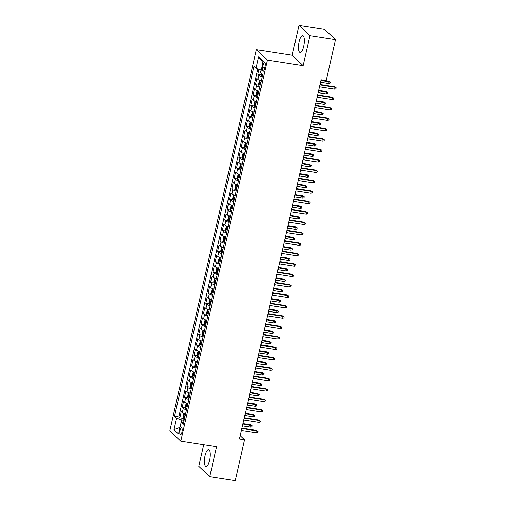 <?xml version="1.0" encoding="UTF-8"?>
<svg xmlns="http://www.w3.org/2000/svg" width="506" height="506" viewBox="0 0 506 506"><rect width="100%" height="100%" fill="white"/><g stroke="black" fill="none" stroke-linecap="round" stroke-linejoin="round"><path stroke-width="0.76" d="M209.648 460.163A8.507 2.682 -81.1 0 0 208.655 449.562A8.507 2.682 -81.1 0 0 205.031 455.773A8.507 2.682 -81.1 0 0 206.031 466.374A8.507 2.682 -81.1 0 0 209.648 460.163M303.695 46.242A8.507 2.682 -81.1 0 0 302.696 35.641A8.507 2.682 -81.1 0 0 299.071 41.846A8.507 2.682 -81.1 0 0 300.071 52.447A8.507 2.682 -81.1 0 0 303.695 46.242M181.913 432.162A3.491 1.101 -81.1 0 0 181.502 427.81A3.491 1.101 -81.1 0 0 180.016 430.359A3.491 1.101 -81.1 0 0 180.427 434.705A3.491 1.101 -81.1 0 0 181.913 432.162M203.684 444.768L198.788 466.298L209.743 476.715L235.303 480.7L244.588 439.828L240.236 435.691M256.397 49.658L169.807 430.777L180.756 441.194L267.345 60.075L256.397 49.658L292.183 55.236L303.132 65.653L309.931 35.717L298.983 25.3L292.183 55.236M298.983 25.3L324.542 29.285L335.497 39.702L309.931 35.717M258.983 69.322L257.864 74.237L261.254 74.761M261.241 80.77A4.364 0.885 -167.2 0 1 258.003 79.429L256.921 78.398L255.498 84.647L258.889 85.179M258.876 91.181A4.364 0.885 12.8 0 1 255.638 89.84L254.556 88.816L253.133 95.065L256.523 95.59M256.51 101.592A4.364 0.885 12.8 0 1 253.272 100.258L252.19 99.227L250.767 105.476L254.157 106.001M254.145 112.009A4.364 0.885 12.8 0 1 250.906 110.669L249.825 109.638L248.402 115.887L251.792 116.418M251.779 122.42A4.364 0.885 12.8 0 1 248.541 121.079L247.459 120.055L246.036 126.304L249.426 126.829M249.414 132.831A4.364 0.885 12.8 0 1 246.169 131.497L245.094 130.466L243.671 136.715L247.061 137.24M247.048 143.249A4.364 0.885 12.8 0 1 243.803 141.908L242.728 140.877L241.305 147.126L244.695 147.657M244.683 153.66A4.364 0.885 12.8 0 1 241.438 152.319L240.363 151.294L238.94 157.543L242.33 158.068M242.317 164.07A4.364 0.885 12.8 0 1 239.072 162.736L237.997 161.705L236.574 167.954L239.964 168.485M239.952 174.488A4.364 0.885 12.8 0 1 236.707 173.147L235.625 172.122L234.208 178.365L237.599 178.896M237.586 184.899A4.364 0.885 12.8 0 1 234.341 183.558L233.26 182.533L231.843 188.782L235.233 189.307M235.214 195.31A4.364 0.885 12.8 0 1 231.976 193.975L230.894 192.944L229.477 199.193L232.868 199.725M232.849 205.727A4.364 0.885 12.8 0 1 229.61 204.386L228.529 203.361L227.112 209.604L230.502 210.135M230.483 216.138A4.364 0.885 12.8 0 1 227.245 214.797L226.163 213.772L224.746 220.021L228.136 220.546M228.117 226.549A4.364 0.885 12.8 0 1 224.879 225.214L223.797 224.183L222.381 230.432L225.765 230.964M225.752 236.966A4.364 0.885 12.8 0 1 222.513 235.625L221.432 234.601L220.015 240.843L223.399 241.375M223.386 247.377A4.364 0.885 12.8 0 1 220.148 246.036L219.066 245.012L217.65 251.261L221.033 251.786M221.021 257.788A4.364 0.885 12.8 0 1 217.782 256.453L216.701 255.422L215.284 261.672L218.668 262.203M218.655 268.205A4.364 0.885 12.8 0 1 215.417 266.864L214.335 265.84L212.918 272.089L216.302 272.614M216.29 278.616A4.364 0.885 12.8 0 1 213.051 277.275L211.97 276.251L210.553 282.5L213.937 283.025M213.924 289.034A4.364 0.885 12.8 0 1 210.686 287.693L209.604 286.662L208.187 292.911L211.571 293.442M211.559 299.444A4.364 0.885 12.8 0 1 208.32 298.104L207.239 297.079L205.822 303.328L209.206 303.853M209.193 309.855A4.364 0.885 12.8 0 1 205.955 308.521L204.873 307.49L203.456 313.739L206.84 314.264M206.827 320.273A4.364 0.885 12.8 0 1 203.589 318.932L202.508 317.901L201.084 324.15L204.475 324.681M204.462 330.684A4.364 0.885 12.8 0 1 201.224 329.343L200.142 328.318L198.719 334.567L202.109 335.092M202.096 341.095A4.364 0.885 12.8 0 1 198.858 339.76L197.776 338.729L196.353 344.978L199.743 345.509M199.731 351.512A4.364 0.885 12.8 0 1 196.492 350.171L195.411 349.146L193.988 355.389L197.378 355.92M197.365 361.923A4.364 0.885 12.8 0 1 194.127 360.582L193.045 359.557L191.622 365.806L195.012 366.331M195 372.334A4.364 0.885 12.8 0 1 191.755 370.999L190.68 369.968L189.257 376.217L192.647 376.749M192.634 382.751A4.364 0.885 12.8 0 1 189.389 381.41L188.314 380.385L186.891 386.628L190.281 387.16M190.269 393.162A4.364 0.885 12.8 0 1 187.024 391.821L185.949 390.796L184.526 397.046L187.916 397.571M187.903 403.573A4.364 0.885 12.8 0 1 184.658 402.238L183.583 401.207L182.16 407.457L185.55 407.988M335.497 39.702L326.212 80.574L321.095 79.777L239.477 439.031L244.588 439.828M263.107 64.781L262.589 67.07A3.378 1.063 -81.1 0 0 262.987 71.283A3.378 1.063 -81.1 0 0 264.423 68.816L264.942 66.526A3.378 1.063 -81.1 0 0 264.549 62.314A3.378 1.063 -81.1 0 0 263.107 64.781L265.169 65.103M183.697 422.067L181.078 422.504L183.153 424.477L262.646 74.597L260.571 72.624L263.177 61.169L258.674 56.893L256.074 68.348L253.999 66.375L174.507 416.255L176.581 418.228L181.856 419.993L181.293 422.472M181.078 422.504L178.479 433.958L173.982 429.683L176.581 418.228M262.19 76.602A4.364 0.885 -167.2 0 1 258.945 75.261L257.864 74.237M257.864 68.942L178.801 416.925L179.794 417.867L183.185 418.399M185.538 413.99A4.364 0.885 12.8 0 1 182.293 412.649L181.218 411.625L179.794 417.867M186.48 409.822A4.364 0.885 -167.2 0 1 183.242 408.487L182.16 407.457M188.846 399.411A4.364 0.885 -167.2 0 1 185.607 398.07L184.526 397.046M191.211 389A4.364 0.885 -167.2 0 1 187.973 387.659L186.891 386.628M193.577 378.583A4.364 0.885 -167.2 0 1 190.338 377.242L189.257 376.217M195.942 368.172A4.364 0.885 -167.2 0 1 192.704 366.831L191.622 365.806M198.308 357.755A4.364 0.885 -167.2 0 1 195.069 356.42L193.988 355.389M200.673 347.344A4.364 0.885 -167.2 0 1 197.435 346.003L196.353 344.978M203.045 336.933A4.364 0.885 -167.2 0 1 199.8 335.592L198.719 334.567M205.411 326.515A4.364 0.885 -167.2 0 1 202.166 325.181L201.084 324.15M207.776 316.105A4.364 0.885 -167.2 0 1 204.532 314.764L203.456 313.739M210.142 305.694A4.364 0.885 -167.2 0 1 206.897 304.353L205.822 303.328M212.507 295.276A4.364 0.885 -167.2 0 1 209.263 293.942L208.187 292.911M214.873 284.865A4.364 0.885 -167.2 0 1 211.628 283.524L210.553 282.5M217.238 274.454A4.364 0.885 -167.2 0 1 213.994 273.113L212.918 272.089M219.604 264.037A4.364 0.885 -167.2 0 1 216.366 262.703L215.284 261.672M221.97 253.626A4.364 0.885 -167.2 0 1 218.731 252.285L217.65 251.261M224.335 243.215A4.364 0.885 -167.2 0 1 221.097 241.874L220.015 240.843M226.701 232.798A4.364 0.885 -167.2 0 1 223.462 231.463L222.381 230.432M229.066 222.387A4.364 0.885 -167.2 0 1 225.828 221.046L224.746 220.021M231.432 211.976A4.364 0.885 -167.2 0 1 228.193 210.635L227.112 209.604M233.797 201.559A4.364 0.885 -167.2 0 1 230.559 200.218L229.477 199.193M236.163 191.148A4.364 0.885 -167.2 0 1 232.924 189.807L231.843 188.782M238.528 180.731A4.364 0.885 -167.2 0 1 235.29 179.396L234.208 178.365M240.894 170.32A4.364 0.885 -167.2 0 1 237.656 168.979L236.574 167.954M243.26 159.909A4.364 0.885 -167.2 0 1 240.021 158.568L238.94 157.543M245.625 149.491A4.364 0.885 -167.2 0 1 242.387 148.157L241.305 147.126M247.991 139.08A4.364 0.885 -167.2 0 1 244.752 137.74L243.671 136.715M250.356 128.669A4.364 0.885 -167.2 0 1 247.118 127.329L246.036 126.304M252.722 118.252A4.364 0.885 -167.2 0 1 249.483 116.918L248.402 115.887M255.087 107.841A4.364 0.885 -167.2 0 1 251.849 106.5L250.767 105.476M257.453 97.43A4.364 0.885 -167.2 0 1 254.214 96.089L253.133 95.065M259.825 87.013A4.364 0.885 -167.2 0 1 256.58 85.678L255.498 84.647M209.743 476.715L216.543 446.773L180.756 441.194M303.132 65.653L267.345 60.075M184.089 420.341L181.856 419.993M261.159 70.043L256.074 68.348M178.801 416.925L174.507 416.255M262.848 62.605L258.674 56.893M173.982 429.683L179.978 427.368M319.931 84.919L335.08 87.285L334.542 86.779L336.193 87.797L335.08 87.285L334.649 89.157L319.501 86.798M334.542 86.779L320.02 84.515M336.193 87.797L335.959 88.835L334.649 89.157M261.147 73.168L261.374 75.312A2.891 0.582 12.8 0 0 262.361 75.83M328.628 81.15L330.273 82.168L330.038 83.205L328.729 83.528L329.159 81.656L328.628 81.15L321.057 79.967M330.273 82.168L320.962 80.378M328.729 83.528L320.538 82.25M317.566 95.337L332.714 97.696L332.176 97.19L333.827 98.208L332.714 97.696L332.284 99.574L317.135 97.209M332.176 97.19L317.654 94.926M333.827 98.208L333.593 99.252L332.284 99.574M315.2 105.748L330.348 108.113L329.811 107.601L331.462 108.619L330.348 108.113L329.918 109.985L314.77 107.62M329.811 107.601L315.289 105.337M331.462 108.619L331.228 109.663L329.918 109.985M312.834 116.159L327.983 118.524L327.445 118.018L329.096 119.036L327.983 118.524L327.553 120.396L312.404 118.037M327.445 118.018L312.923 115.754M329.096 119.036L328.862 120.074L327.553 120.396M310.463 126.576L325.617 128.935L325.08 128.429L326.731 129.447L325.617 128.935L325.187 130.814L310.039 128.448M325.08 128.429L310.557 126.165M326.731 129.447L326.497 130.491L325.187 130.814M260.571 80.581L259.363 80.998L258.655 84.122L259.009 85.729A2.891 0.582 12.8 0 0 259.995 86.241M259.002 85.685L260.173 80.53A2.891 0.582 12.8 0 0 261.178 81.036M260.729 83.016A2.891 0.582 -167.2 0 1 260.09 82.731L259.812 83.977A2.891 0.582 12.8 0 0 260.445 84.262M326.262 91.561L327.907 92.579L327.673 93.623L326.364 93.939L326.794 92.067L326.262 91.561L318.691 90.378M327.907 92.579L318.597 90.789M326.364 93.939L318.173 92.661M258.205 90.991L256.997 91.415L256.289 94.533L256.643 96.14A2.891 0.582 12.8 0 0 257.63 96.652M257.826 90.935A2.891 0.582 12.8 0 0 258.813 91.447M258.364 93.427A2.891 0.582 -167.2 0 1 257.725 93.142L257.44 94.394A2.891 0.582 12.8 0 0 258.079 94.679M323.891 101.972L325.541 102.99L325.307 104.034L323.998 104.356L324.428 102.478L323.891 101.972L316.326 100.795M325.541 102.99L316.231 101.2M323.998 104.356L315.807 103.079M255.84 101.409L254.632 101.826L253.923 104.951L254.278 106.551A2.891 0.582 12.8 0 0 255.264 107.07M255.46 101.345A2.891 0.582 12.8 0 0 256.447 101.864M255.998 103.838A2.891 0.582 -167.2 0 1 255.359 103.559L255.075 104.805A2.891 0.582 12.8 0 0 255.713 105.09M321.525 112.389L323.176 113.407L322.942 114.445L321.633 114.767L322.063 112.895L321.525 112.389L313.96 111.206M323.176 113.407L313.865 111.617M321.633 114.767L313.435 113.489M253.474 111.82L252.266 112.237L251.558 115.362L251.912 116.968A2.891 0.582 12.8 0 0 252.899 117.481M253.095 111.763A2.891 0.582 12.8 0 0 254.082 112.275M253.632 114.255A2.891 0.582 -167.2 0 1 252.994 113.97L252.709 115.223A2.891 0.582 12.8 0 0 253.348 115.501M319.159 122.8L320.81 123.818L320.576 124.862L319.267 125.178L319.697 123.306L319.159 122.8L311.588 121.617M320.81 123.818L311.5 122.028M319.267 125.178L311.07 123.9M308.097 136.987L323.252 139.352L322.714 138.846L324.365 139.858L323.252 139.352L322.822 141.225L307.673 138.859M322.714 138.846L308.192 136.576M324.365 139.858L324.131 140.902L322.822 141.225M251.102 122.231L249.901 122.654L249.192 125.779L249.547 127.379A2.891 0.582 12.8 0 0 250.533 127.891M250.729 122.174A2.891 0.582 12.8 0 0 251.716 122.686M251.267 124.666A2.891 0.582 -167.2 0 1 250.628 124.381L250.343 125.633A2.891 0.582 12.8 0 0 250.982 125.918M316.794 133.211L318.445 134.229L318.211 135.273L316.901 135.595L317.332 133.717L316.794 133.211L309.223 132.034M318.445 134.229L309.134 132.439M316.901 135.595L308.704 134.318M305.732 147.398L320.88 149.763L320.349 149.257L321.999 150.276L320.88 149.763L320.456 151.636L305.308 149.276M320.349 149.257L305.826 146.993M321.999 150.276L321.765 151.313L320.456 151.636M248.737 132.648L247.535 133.065L246.827 136.19L247.181 137.796A2.891 0.582 12.8 0 0 248.168 138.309M248.364 132.585A2.891 0.582 12.8 0 0 249.35 133.103M248.901 135.077A2.891 0.582 -167.2 0 1 248.263 134.798L247.978 136.044A2.891 0.582 12.8 0 0 248.617 136.329M314.428 143.628L316.079 144.646L315.845 145.684L314.536 146.006L314.966 144.134L314.428 143.628L306.857 142.445M316.079 144.646L306.769 142.856M314.536 146.006L306.339 144.729M303.366 157.815L318.514 160.174L317.983 159.668L319.634 160.687L318.514 160.174L318.091 162.053L302.942 159.687M317.983 159.668L303.461 157.404M319.634 160.687L319.394 161.73L318.091 162.053M246.371 143.059L245.17 143.476L244.461 146.601L244.815 148.207A2.891 0.582 12.8 0 0 245.802 148.72M245.998 143.002A2.891 0.582 12.8 0 0 246.985 143.514M246.536 145.494A2.891 0.582 -167.2 0 1 245.897 145.209L245.612 146.462A2.891 0.582 12.8 0 0 246.251 146.74M312.063 154.039L313.714 155.057L313.48 156.101L312.17 156.424L312.594 154.545L312.063 154.039L304.492 152.856M313.714 155.057L304.403 153.267M312.17 156.424L303.973 155.14M301 168.226L316.149 170.592L315.617 170.086L317.268 171.104L316.149 170.592L315.725 172.464L300.577 170.105M315.617 170.086L301.095 167.815M317.268 171.104L317.028 172.141L315.725 172.464M244.006 153.47L242.804 153.894L242.096 157.018L242.45 158.618A2.891 0.582 12.8 0 0 243.437 159.131M243.633 153.413A2.891 0.582 12.8 0 0 244.619 153.925M244.17 155.905A2.891 0.582 -167.2 0 1 243.531 155.62L243.247 156.873A2.891 0.582 12.8 0 0 243.886 157.157M309.697 164.45L311.348 165.468L311.114 166.512L309.805 166.835L310.229 164.962L309.697 164.45L302.126 163.274M311.348 165.468L302.038 163.678M309.805 166.835L301.608 165.557M298.635 178.643L313.783 181.003L313.252 180.497L314.903 181.515L313.783 181.003L313.359 182.875L298.211 180.515M313.252 180.497L298.73 178.232M314.903 181.515L314.662 182.552L313.359 182.875M241.64 163.887L240.439 164.305L239.73 167.429L240.084 169.036A2.891 0.582 12.8 0 0 241.071 169.548M241.267 163.824A2.891 0.582 12.8 0 0 242.254 164.342M241.805 166.316A2.891 0.582 -167.2 0 1 241.166 166.038L240.881 167.284A2.891 0.582 12.8 0 0 241.52 167.568M307.332 174.867L308.983 175.886L308.742 176.923L307.439 177.245L307.863 175.373L307.332 174.867L299.761 173.685M308.983 175.886L299.672 174.096M307.439 177.245L299.242 175.968M296.269 189.054L311.418 191.413L310.886 190.907L312.537 191.926L311.418 191.413L310.994 193.292L295.846 190.926M310.886 190.907L296.364 188.643M312.537 191.926L312.297 192.969L310.994 193.292M239.275 174.298L238.073 174.715L237.365 177.84L237.719 179.447A2.891 0.582 12.8 0 0 238.705 179.959M237.712 179.409L238.883 174.254A2.891 0.582 12.8 0 0 239.888 174.753M239.439 176.733A2.891 0.582 -167.2 0 1 238.8 176.449L238.516 177.701A2.891 0.582 12.8 0 0 239.155 177.979M304.966 185.278L306.617 186.297L306.377 187.34L305.074 187.663L305.498 185.784L304.966 185.278L297.395 184.095M306.617 186.297L297.307 184.507M305.074 187.663L296.877 186.385M293.904 199.465L309.052 201.831L308.521 201.325L310.172 202.343L309.052 201.831L308.628 203.703L293.48 201.344M308.521 201.325L293.999 199.06M310.172 202.343L309.931 203.38L308.628 203.703M236.909 184.709L235.707 185.133L234.999 188.257L235.353 189.858A2.891 0.582 12.8 0 0 236.34 190.376M235.347 189.82L236.517 184.665A2.891 0.582 12.8 0 0 237.523 185.164M237.074 187.144A2.891 0.582 -167.2 0 1 236.435 186.859L236.15 188.112A2.891 0.582 12.8 0 0 236.789 188.396M302.601 195.689L304.251 196.707L304.011 197.751L302.708 198.074L303.132 196.201L302.601 195.689L295.03 194.513M304.251 196.707L294.935 194.924M302.708 198.074L294.511 196.796M291.538 209.882L306.687 212.242L306.155 211.736L307.806 212.754L306.687 212.242L306.263 214.114L291.114 211.755M306.155 211.736L291.633 209.471M307.806 212.754L307.566 213.798L306.263 214.114M234.544 195.126L233.342 195.544L232.633 198.668L232.988 200.275A2.891 0.582 12.8 0 0 233.974 200.787M234.17 195.063A2.891 0.582 12.8 0 0 235.157 195.582M234.708 197.555A2.891 0.582 -167.2 0 1 234.069 197.277L233.785 198.523A2.891 0.582 12.8 0 0 234.423 198.807M300.235 206.106L301.886 207.125L301.646 208.162L300.343 208.485L300.766 206.612L300.235 206.106L292.664 204.924M301.886 207.125L292.569 205.335M300.343 208.485L292.145 207.207M289.173 220.293L304.321 222.653L303.79 222.147L305.441 223.165L304.321 222.653L303.897 224.531L288.749 222.166M303.79 222.147L289.268 219.882M305.441 223.165L305.2 224.209L303.897 224.531M232.178 205.537L230.976 205.955L230.268 209.079L230.622 210.686A2.891 0.582 12.8 0 0 231.609 211.198M231.805 205.48A2.891 0.582 12.8 0 0 232.792 205.993M232.343 207.972A2.891 0.582 -167.2 0 1 231.704 207.688L231.419 208.94A2.891 0.582 12.8 0 0 232.058 209.218M297.87 216.517L299.52 217.536L299.28 218.579L297.977 218.902L298.401 217.023L297.87 216.517L290.299 215.341M299.52 217.536L290.204 215.746M297.977 218.902L289.78 217.624M286.807 230.704L301.955 233.07L301.424 232.564L303.075 233.582L301.955 233.07L301.532 234.942L286.383 232.583M301.424 232.564L286.902 230.3M303.075 233.582L302.835 234.62L301.532 234.942M229.813 215.948L228.611 216.372L227.902 219.496L228.257 221.097A2.891 0.582 12.8 0 0 229.243 221.615M229.439 215.891A2.891 0.582 12.8 0 0 230.426 216.404M229.977 218.383A2.891 0.582 -167.2 0 1 229.338 218.099L229.054 219.351A2.891 0.582 12.8 0 0 229.692 219.636M295.504 226.935L297.155 227.947L296.914 228.99L295.612 229.313L296.035 227.441L295.504 226.935L287.933 225.752M297.155 227.947L287.838 226.163M295.612 229.313L287.414 228.035M284.442 241.122L299.59 243.481L299.059 242.975L300.709 243.993L299.59 243.481L299.166 245.353L284.018 242.994M299.059 242.975L284.536 240.711M300.709 243.993L300.469 245.037L299.166 245.353M227.447 226.365L226.245 226.783L225.537 229.907L225.891 231.514A2.891 0.582 12.8 0 0 226.878 232.026M225.878 231.47L227.055 226.315A2.891 0.582 12.8 0 0 228.061 226.821M227.611 228.801A2.891 0.582 -167.2 0 1 226.973 228.516L226.688 229.762A2.891 0.582 12.8 0 0 227.327 230.047M293.138 237.346L294.789 238.364L294.549 239.401L293.246 239.724L293.67 237.852L293.138 237.346L285.567 236.163M294.789 238.364L285.473 236.574M293.246 239.724L285.049 238.446M282.076 251.533L297.224 253.892L296.693 253.386L298.344 254.404L297.224 253.892L296.801 255.77L281.652 253.405M296.693 253.386L282.171 251.121M298.344 254.404L298.104 255.448L296.801 255.77M225.081 236.776L223.88 237.194L223.171 240.318L223.525 241.925A2.891 0.582 12.8 0 0 224.512 242.437M224.708 236.719A2.891 0.582 12.8 0 0 225.695 237.232M225.246 239.211A2.891 0.582 -167.2 0 1 224.607 238.927L224.322 240.179A2.891 0.582 12.8 0 0 224.961 240.458M290.773 247.757L292.424 248.775L292.183 249.819L290.88 250.141L291.304 248.263L290.773 247.757L283.202 246.58M292.424 248.775L283.107 246.985M290.88 250.141L282.683 248.863M279.71 261.944L294.859 264.309L294.328 263.803L295.972 264.821L294.859 264.309L294.435 266.181L279.287 263.822M294.328 263.803L279.805 261.539M295.972 264.821L295.738 265.859L294.435 266.181M222.716 247.187L221.514 247.611L220.806 250.736L221.16 252.336A2.891 0.582 12.8 0 0 222.147 252.855M222.343 247.13A2.891 0.582 12.8 0 0 223.329 247.643M222.88 249.622A2.891 0.582 -167.2 0 1 222.242 249.344L221.957 250.59A2.891 0.582 12.8 0 0 222.596 250.875M288.407 258.174L290.058 259.192L289.818 260.229L288.515 260.552L288.939 258.68L288.407 258.174L280.836 256.991M290.058 259.192L280.741 257.402M288.515 260.552L280.318 259.274M277.345 272.361L292.493 274.72L291.962 274.214L293.606 275.232L292.493 274.72L292.07 276.599L276.921 274.233M291.962 274.214L277.44 271.95M293.606 275.232L293.372 276.276L292.07 276.599M220.35 257.605L219.149 258.022L218.434 261.147L218.794 262.753A2.891 0.582 12.8 0 0 219.781 263.265M219.977 257.548A2.891 0.582 12.8 0 0 220.964 258.06M220.515 260.04A2.891 0.582 -167.2 0 1 219.876 259.755L219.591 261.001A2.891 0.582 12.8 0 0 220.23 261.286M286.042 268.585L287.693 269.603L287.452 270.647L286.149 270.963L286.573 269.091L286.042 268.585L278.471 267.402M287.693 269.603L278.376 267.813M286.149 270.963L277.952 269.685M274.979 282.772L290.128 285.137L289.596 284.625L291.241 285.643L290.128 285.137L289.704 287.01L274.556 284.644M289.596 284.625L275.074 282.361M291.241 285.643L291.007 286.687L289.704 287.01M217.985 268.016L216.783 268.439L216.068 271.558L216.429 273.164A2.891 0.582 12.8 0 0 217.416 273.676M217.612 267.959A2.891 0.582 12.8 0 0 218.598 268.471M218.149 270.451A2.891 0.582 -167.2 0 1 217.51 270.166L217.226 271.418A2.891 0.582 12.8 0 0 217.865 271.703M283.676 278.996L285.321 280.014L285.087 281.058L283.784 281.38L284.208 279.502L283.676 278.996L276.105 277.819M285.321 280.014L276.01 278.224M283.784 281.38L275.587 280.103M272.614 293.183L287.762 295.548L287.231 295.042L288.875 296.061L287.762 295.548L287.338 297.42L272.184 295.061M287.231 295.042L272.709 292.778M288.875 296.061L288.641 297.098L287.338 297.42M215.619 278.433L214.417 278.85L213.703 281.975L214.063 283.575A2.891 0.582 12.8 0 0 215.05 284.094M215.246 278.37A2.891 0.582 12.8 0 0 216.233 278.882M215.777 280.862A2.891 0.582 -167.2 0 1 215.145 280.583L214.86 281.829A2.891 0.582 12.8 0 0 215.499 282.114M281.311 289.413L282.955 290.431L282.721 291.469L281.418 291.791L281.842 289.919L281.311 289.413L273.74 288.23M282.955 290.431L273.645 288.641M281.418 291.791L273.221 290.514M270.248 303.6L285.397 305.959L284.865 305.453L286.51 306.472L285.397 305.959L284.973 307.838L269.818 305.472M284.865 305.453L270.337 303.189M286.51 306.472L286.276 307.515L284.973 307.838M213.254 288.844L212.052 289.261L211.337 292.386L211.698 293.992A2.891 0.582 12.8 0 0 212.678 294.505M211.685 293.948L212.855 288.799A2.891 0.582 12.8 0 0 213.861 289.299M213.412 291.279A2.891 0.582 -167.2 0 1 212.779 290.994L212.495 292.247A2.891 0.582 12.8 0 0 213.134 292.525M278.945 299.824L280.59 300.842L280.356 301.886L279.053 302.202L279.476 300.33L278.945 299.824L271.374 298.641M280.59 300.842L271.279 299.052M279.053 302.202L270.855 300.925M267.883 314.011L283.031 316.376L282.5 315.87L284.144 316.882L283.031 316.376L282.601 318.249L267.453 315.883M282.5 315.87L267.971 313.6M284.144 316.882L283.91 317.926L282.601 318.249M210.888 299.255L209.686 299.678L208.972 302.803L209.332 304.403A2.891 0.582 12.8 0 0 210.313 304.916M210.515 299.198A2.891 0.582 12.8 0 0 211.495 299.71M211.046 301.69A2.891 0.582 -167.2 0 1 210.414 301.405L210.129 302.658A2.891 0.582 12.8 0 0 210.762 302.942M276.58 310.235L278.224 311.253L277.99 312.297L276.687 312.619L277.111 310.741L276.58 310.235L269.009 309.058M278.224 311.253L268.914 309.463M276.687 312.619L268.49 311.342M265.517 324.422L280.666 326.787L280.134 326.281L281.779 327.3L280.666 326.787L280.235 328.66L265.087 326.3M280.134 326.281L265.606 324.017M281.779 327.3L281.545 328.337L280.235 328.66M208.523 309.672L207.315 310.089L206.606 313.214L206.967 314.821A2.891 0.582 12.8 0 0 207.947 315.333M208.149 309.609A2.891 0.582 12.8 0 0 209.13 310.127M208.681 312.101A2.891 0.582 -167.2 0 1 208.042 311.822L207.764 313.069A2.891 0.582 12.8 0 0 208.396 313.353M274.214 320.652L275.859 321.671L275.625 322.708L274.315 323.03L274.745 321.158L274.214 320.652L266.643 319.469M275.859 321.671L266.548 319.881M274.315 323.03L266.124 321.753M263.152 334.839L278.3 337.198L277.762 336.692L279.413 337.711L278.3 337.198L277.87 339.077L262.722 336.711M277.762 336.692L263.24 334.428M279.413 337.711L279.179 338.754L277.87 339.077M206.157 320.083L204.949 320.5L204.241 323.625L204.595 325.231A2.891 0.582 12.8 0 0 205.581 325.744M205.784 320.026A2.891 0.582 12.8 0 0 206.764 320.538M206.315 322.518A2.891 0.582 -167.2 0 1 205.676 322.233L205.398 323.486A2.891 0.582 12.8 0 0 206.031 323.764M271.849 331.063L273.493 332.081L273.259 333.125L271.95 333.448L272.38 331.569L271.849 331.063L264.277 329.88M273.493 332.081L264.183 330.291M271.95 333.448L263.759 332.164M260.786 345.25L275.934 347.616L275.397 347.11L277.048 348.122L275.934 347.616L275.504 349.488L260.356 347.129M275.397 347.11L260.875 344.839M277.048 348.122L276.814 349.165L275.504 349.488M258.421 355.667L273.569 358.027L273.031 357.521L274.682 358.539L273.569 358.027L273.139 359.899L257.99 357.54M273.031 357.521L258.509 355.256M274.682 358.539L274.448 359.576L273.139 359.899M256.055 366.078L271.203 368.438L270.666 367.932L272.317 368.95L271.203 368.438L270.773 370.316L255.625 367.951M270.666 367.932L256.144 365.667M272.317 368.95L272.083 369.994L270.773 370.316M203.791 330.494L202.583 330.918L201.875 334.042L202.229 335.642A2.891 0.582 12.8 0 0 203.216 336.155M203.412 330.437A2.891 0.582 12.8 0 0 204.399 330.949M203.95 332.929A2.891 0.582 -167.2 0 1 203.311 332.644L203.032 333.897A2.891 0.582 12.8 0 0 203.665 334.181M269.483 341.474L271.127 342.492L270.893 343.536L269.584 343.859L270.014 341.986L269.483 341.474L261.912 340.298M271.127 342.492L261.817 340.702M269.584 343.859L261.393 342.581M201.426 340.911L200.218 341.329L199.509 344.453L199.864 346.06A2.891 0.582 12.8 0 0 200.85 346.572M199.857 346.015L201.027 340.861A2.891 0.582 12.8 0 0 202.033 341.367M201.584 343.34A2.891 0.582 -167.2 0 1 200.945 343.062L200.661 344.308A2.891 0.582 12.8 0 0 201.299 344.592M267.111 351.891L268.762 352.91L268.528 353.947L267.219 354.27L267.649 352.397L267.111 351.891L259.546 350.709M268.762 352.91L259.451 351.12M267.219 354.27L259.028 352.992M199.06 351.322L197.852 351.74L197.144 354.864L197.498 356.471A2.891 0.582 12.8 0 0 198.485 356.983M198.681 351.265A2.891 0.582 12.8 0 0 199.668 351.778M199.219 353.757A2.891 0.582 -167.2 0 1 198.58 353.473L198.295 354.725A2.891 0.582 12.8 0 0 198.934 355.003M264.746 362.302L266.396 363.321L266.162 364.364L264.853 364.687L265.283 362.808L264.746 362.302L257.174 361.12M266.396 363.321L257.086 361.531M264.853 364.687L256.656 363.409M253.683 376.489L268.838 378.855L268.3 378.349L269.951 379.367L268.838 378.855L268.408 380.727L253.259 378.368M268.3 378.349L253.778 376.084M269.951 379.367L269.717 380.404L268.408 380.727M196.695 361.733L195.487 362.157L194.778 365.281L195.133 366.882A2.891 0.582 12.8 0 0 196.119 367.394M196.315 361.676A2.891 0.582 12.8 0 0 197.302 362.188M196.853 364.168A2.891 0.582 -167.2 0 1 196.214 363.884L195.93 365.136A2.891 0.582 12.8 0 0 196.568 365.421M262.38 372.713L264.031 373.732L263.797 374.775L262.487 375.098L262.918 373.226L262.38 372.713L254.809 371.537M264.031 373.732L254.72 371.948M262.487 375.098L254.29 373.82M251.318 386.907L266.472 389.266L265.935 388.76L267.585 389.778L266.472 389.266L266.042 391.138L250.894 388.779M265.935 388.76L251.412 386.495M267.585 389.778L267.351 390.822L266.042 391.138M194.323 372.15L193.121 372.568L192.413 375.692L192.767 377.299A2.891 0.582 12.8 0 0 193.754 377.811M193.95 372.087A2.891 0.582 12.8 0 0 194.936 372.606M194.487 374.579A2.891 0.582 -167.2 0 1 193.849 374.301L193.564 375.547A2.891 0.582 12.8 0 0 194.203 375.832M260.014 383.131L261.665 384.149L261.431 385.186L260.122 385.509L260.552 383.637L260.014 383.131L252.443 381.948M261.665 384.149L252.355 382.359M260.122 385.509L251.925 384.231M248.952 397.318L264.1 399.677L263.569 399.171L265.22 400.189L264.1 399.677L263.677 401.555L248.528 399.19M263.569 399.171L249.047 396.906M265.22 400.189L264.986 401.233L263.677 401.555M191.957 382.561L190.756 382.979L190.047 386.103L190.401 387.71A2.891 0.582 12.8 0 0 191.388 388.222M191.584 382.504A2.891 0.582 12.8 0 0 192.571 383.017M192.122 384.996A2.891 0.582 -167.2 0 1 191.483 384.712L191.198 385.964A2.891 0.582 12.8 0 0 191.837 386.242M257.649 393.541L259.3 394.56L259.066 395.603L257.756 395.926L258.186 394.047L257.649 393.541L250.078 392.365M259.3 394.56L249.989 392.77M257.756 395.926L249.559 394.648M246.586 407.728L261.735 410.094L261.204 409.588L262.854 410.606L261.735 410.094L261.311 411.966L246.163 409.607M261.204 409.588L246.681 407.324M262.854 410.606L262.614 411.644L261.311 411.966M189.592 392.972L188.39 393.396L187.682 396.521L188.036 398.121A2.891 0.582 12.8 0 0 189.023 398.639M189.219 392.915A2.891 0.582 12.8 0 0 190.205 393.428M189.756 395.407A2.891 0.582 -167.2 0 1 189.117 395.123L188.833 396.375A2.891 0.582 12.8 0 0 189.472 396.66M255.283 403.959L256.934 404.971L256.7 406.014L255.391 406.337L255.815 404.465L255.283 403.959L247.712 402.776M256.934 404.971L247.624 403.187M255.391 406.337L247.194 405.059M244.221 418.146L259.369 420.505L258.838 419.999L260.489 421.017L259.369 420.505L258.945 422.377L243.797 420.018M258.838 419.999L244.316 417.735M260.489 421.017L260.248 422.061L258.945 422.377M187.226 403.39L186.025 403.807L185.316 406.932L185.67 408.538A2.891 0.582 12.8 0 0 186.657 409.05M185.664 408.494L186.834 403.339A2.891 0.582 12.8 0 0 187.84 403.845M187.391 405.825A2.891 0.582 -167.2 0 1 186.752 405.54L186.467 406.786A2.891 0.582 12.8 0 0 187.106 407.071M252.918 414.37L254.569 415.388L254.335 416.425L253.025 416.748L253.449 414.876L252.918 414.37L245.347 413.187M254.569 415.388L245.258 413.598M253.025 416.748L244.828 415.47M241.855 428.557L257.004 430.916L256.472 430.41L258.123 431.428L257.004 430.916L256.58 432.794L241.432 430.429M256.472 430.41L241.95 428.146M258.123 431.428L257.883 432.472L256.58 432.794M184.861 413.8L183.659 414.218L182.951 417.342L183.305 418.949A2.891 0.582 12.8 0 0 184.292 419.461M184.488 413.744A2.891 0.582 12.8 0 0 185.474 414.256M185.025 416.236A2.891 0.582 -167.2 0 1 184.386 415.951L184.102 417.203A2.891 0.582 12.8 0 0 184.741 417.482M250.552 424.781L252.203 425.799L251.963 426.843L250.66 427.165L251.084 425.287L250.552 424.781L242.981 423.604M252.203 425.799L242.893 424.009M250.66 427.165L242.463 425.888M258.003 79.429L258.945 75.261M182.293 412.649L183.242 408.487M184.658 402.238L185.607 398.07M187.024 391.821L187.973 387.659M189.389 381.41L190.338 377.242M191.755 370.999L192.704 366.831M194.127 360.582L195.069 356.42M196.492 350.171L197.435 346.003M198.858 339.76L199.8 335.592M201.224 329.343L202.166 325.181M203.589 318.932L204.532 314.764M205.955 308.521L206.897 304.353M208.32 298.104L209.263 293.942M210.686 287.693L211.628 283.524M213.051 277.275L213.994 273.113M215.417 266.864L216.366 262.703M217.782 256.453L218.731 252.285M220.148 246.036L221.097 241.874M222.513 235.625L223.462 231.463M224.879 225.214L225.828 221.046M227.245 214.797L228.193 210.635M229.61 204.386L230.559 200.218M231.976 193.975L232.924 189.807M234.341 183.558L235.29 179.396M236.707 173.147L237.656 168.979M239.072 162.736L240.021 158.568M241.438 152.319L242.387 148.157M243.803 141.908L244.752 137.74M246.169 131.497L247.118 127.329M248.541 121.079L249.483 116.918M250.906 110.669L251.849 106.5M253.272 100.258L254.214 96.089M255.638 89.84L256.58 85.678M264.746 67.406L262.589 67.07M261.722 73.718L261.368 75.274M260.489 84.085L259.812 83.977M257.807 90.947L256.637 96.102M258.123 94.502L257.44 94.394M255.441 101.358L254.271 106.513M255.758 104.913L255.075 104.805M253.076 111.775L251.906 116.924M253.392 115.324L252.709 115.223M250.71 122.186L249.54 127.341M251.027 125.741L250.343 125.633M248.345 132.597L247.175 137.752M248.661 136.152L247.978 136.044M245.979 143.015L244.809 148.169M246.289 146.563L245.612 146.462M243.614 153.426L242.444 158.58M243.924 156.98L243.247 156.873M241.248 163.836L240.078 168.991M241.558 167.391L240.881 167.284M239.193 177.802L238.516 177.701M236.827 188.219L236.15 188.112M234.151 195.076L232.981 200.231M234.461 198.63L233.785 198.523M231.786 205.493L230.609 210.648M232.096 209.041L231.419 208.94M229.42 215.904L228.244 221.059M229.73 219.459L229.054 219.351M227.365 229.869L226.688 229.762M224.683 236.732L223.513 241.887M224.999 240.28L224.322 240.179M222.317 247.143L221.147 252.298M222.634 250.698L221.957 250.59M219.952 257.554L218.782 262.709M220.268 261.109L219.591 261.001M217.586 267.971L216.416 273.126M217.903 271.526L217.226 271.418M215.221 278.382L214.051 283.537M215.537 281.937L214.86 281.829M213.171 292.348L212.495 292.247M210.49 299.21L209.32 304.365M210.806 302.765L210.129 302.658M208.124 309.621L206.954 314.776M208.44 313.176L207.764 313.069M205.759 320.039L204.588 325.194M206.075 323.587L205.398 323.486M203.393 330.45L202.223 335.604M203.709 334.004L203.032 333.897M201.344 344.415L200.661 344.308M198.662 351.278L197.492 356.433M198.978 354.826L198.295 354.725M196.296 361.689L195.126 366.844M196.613 365.243L195.93 365.136M193.931 372.1L192.761 377.255M194.247 375.654L193.564 375.547M191.565 382.517L190.395 387.672M191.882 386.065L191.198 385.964M189.2 392.928L188.03 398.083M189.51 396.483L188.833 396.375M187.144 406.894L186.467 406.786M184.469 413.756L183.298 418.911M184.779 417.305L184.102 417.203"/></g></svg>
